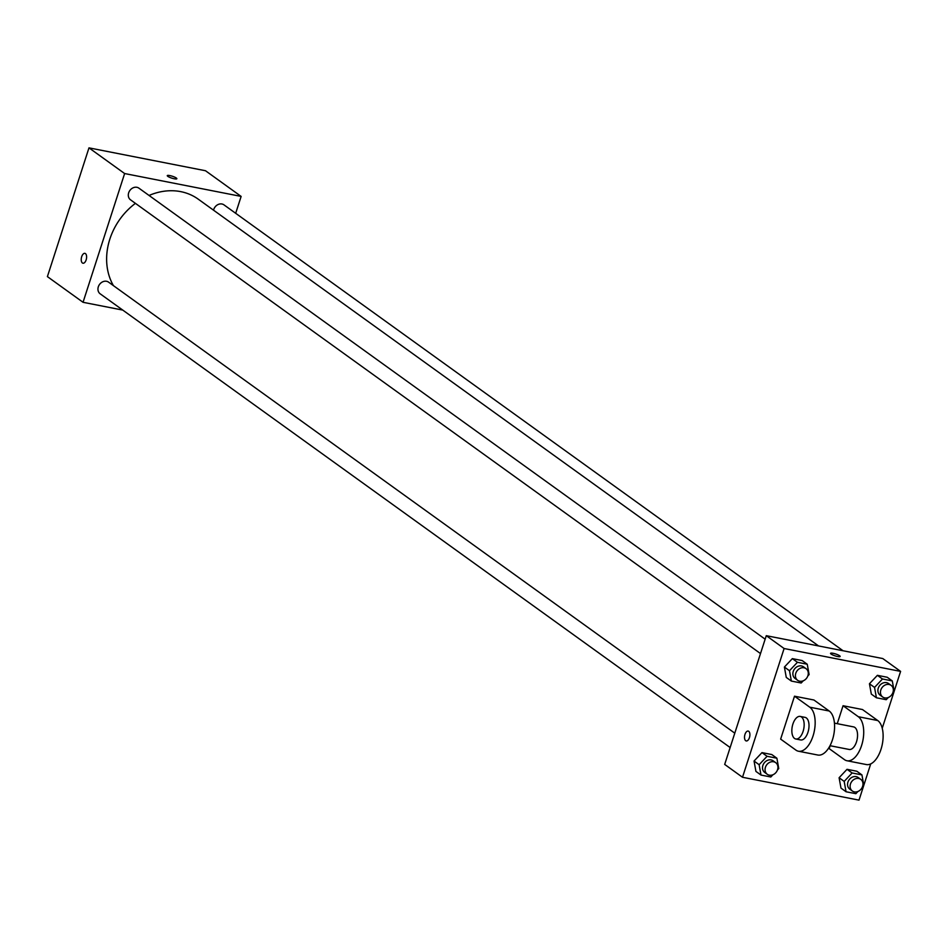 <?xml version="1.0" encoding="UTF-8"?>
<svg xmlns="http://www.w3.org/2000/svg" width="948" height="948" viewBox="0 0 948 948"><rect width="100%" height="100%" fill="white"/><g stroke="black" fill="none" stroke-linecap="round" stroke-linejoin="round"><path stroke-width="1.42" d="M122.766 310.091L83.045 302.293L47.4 276.615L88.982 147.864L205.491 170.735L241.136 196.414L235.685 213.288M83.045 302.293L124.626 173.543L88.982 147.864M124.626 173.543L241.136 196.414M167.275 175.641A5.024 0.984 -162.1 0 1 171.067 175.866A5.024 0.984 -162.1 0 1 176.304 178.023A5.024 0.984 -162.1 0 1 176.849 178.734A5.024 0.984 -162.1 0 1 171.754 178.117A5.024 0.984 -162.1 0 1 167.275 175.641A5.024 0.984 -162.1 0 1 171.067 175.866A5.024 0.984 -162.1 0 1 176.304 178.023A5.024 0.984 -162.1 0 1 176.849 178.734M818.574 645.944L198.239 199.163A61.857 51.832 125.8 0 0 149.049 195.454M135.422 203.358A61.857 51.832 125.8 0 0 113.44 285.668M734.783 733.171L108.593 282.16A7.181 6.02 125.8 0 0 99.504 284.483A7.181 6.02 125.8 0 0 100.192 293.833L730.15 747.545M765.143 639.189L138.941 188.178A7.181 6.02 125.8 0 0 129.864 190.489A7.181 6.02 125.8 0 0 130.54 199.838L760.497 653.563M843.056 650.755L223.989 204.875A7.181 6.02 125.8 0 0 213.537 210.172M82.962 263.224A5.024 2.56 101.1 0 1 81.694 256.683A5.024 2.56 101.1 0 1 84.893 253.353A5.024 2.56 101.1 0 1 86.434 258.78A5.024 2.56 101.1 0 1 82.95 263.224A5.024 2.56 101.1 0 1 81.694 256.683A5.024 2.56 101.1 0 1 84.893 253.353M870.714 763.91L859.018 800.136L742.509 777.265L724.687 764.42L766.28 635.681L882.778 658.552L900.6 671.385L882.233 728.242M857.952 791.473L855.866 793.677L846.054 791.758L844.182 781.401L852.122 772.976L861.933 774.907L863.806 785.252L862.514 786.627M860.737 779.339L858.189 777.502A7.181 6.02 125.8 0 0 849.112 779.813A7.181 6.02 125.8 0 0 849.799 789.163L852.335 790.999A7.181 6.02 125.8 0 0 862.609 786.354A7.181 6.02 125.8 0 0 860.737 779.339A7.181 6.02 125.8 0 0 851.66 781.65A7.181 6.02 125.8 0 0 852.335 790.999M844.182 781.401L839.099 777.739L847.026 769.314L856.838 771.234L861.933 774.907M852.122 772.976L847.026 769.314L856.838 771.234M846.054 791.758L840.971 788.084L839.099 777.739L847.026 769.314M772.904 774.777L770.819 776.993L761.007 775.061L759.135 764.716L767.074 756.291L776.886 758.21L778.758 768.567L777.467 769.93M775.689 762.642L773.153 760.806A7.181 6.02 125.8 0 0 764.064 763.116A7.181 6.02 125.8 0 0 764.752 772.466L767.299 774.303A7.181 6.02 125.8 0 0 777.561 769.658A7.181 6.02 125.8 0 0 775.689 762.642A7.181 6.02 125.8 0 0 766.612 764.953A7.181 6.02 125.8 0 0 767.299 774.303M759.135 764.716L754.051 761.043L761.979 752.617L771.79 754.549L776.886 758.21M767.074 756.291L761.979 752.617L771.79 754.549M761.007 775.061L755.923 771.399L754.051 761.043L761.979 752.617M888.312 697.491L886.226 699.695L876.414 697.775L874.542 687.419L882.481 678.993L892.293 680.925L894.165 691.27L892.874 692.633M891.096 685.345L888.549 683.52A7.181 6.02 125.8 0 0 879.46 685.831A7.181 6.02 125.8 0 0 880.147 695.18L882.695 697.005A7.181 6.02 125.8 0 0 892.969 692.372A7.181 6.02 125.8 0 0 891.096 685.345A7.181 6.02 125.8 0 0 882.007 687.655A7.181 6.02 125.8 0 0 882.695 697.005M874.542 687.419L869.446 683.757L877.386 675.332L887.198 677.251L892.293 680.925M882.481 678.993L877.386 675.332L887.198 677.251M876.414 697.775L871.319 694.102L869.446 683.757L877.386 675.332M803.264 680.794L801.179 682.998L791.367 681.079L789.494 670.722L797.434 662.297L807.246 664.228L809.118 674.573L807.826 675.948M806.049 668.66L803.501 666.823A7.181 6.02 125.8 0 0 794.424 669.134A7.181 6.02 125.8 0 0 795.111 678.484L797.647 680.32A7.181 6.02 125.8 0 0 807.921 675.675A7.181 6.02 125.8 0 0 806.049 668.66A7.181 6.02 125.8 0 0 796.96 670.971A7.181 6.02 125.8 0 0 797.647 680.32M789.494 670.722L784.399 667.06L792.338 658.635L802.15 660.555L807.246 664.228M797.434 662.297L792.338 658.635L802.15 660.555M791.367 681.079L786.271 677.405L784.399 667.06L792.338 658.635M748.185 731.074A5.024 2.56 -78.9 0 0 744.82 734.949A5.024 2.56 -78.9 0 0 745.697 740.708A5.024 2.56 101.1 0 1 744.82 734.949A5.024 2.56 101.1 0 1 748.173 731.074A5.024 2.56 101.1 0 1 749.726 736.501A5.024 2.56 101.1 0 1 746.242 740.945A5.024 2.56 101.1 0 1 745.697 740.708A5.024 2.56 -78.9 0 0 746.242 740.945M742.509 777.265L784.103 648.515L766.28 635.681L882.778 658.552M724.687 764.42L766.28 635.681M837.57 656.514A5.024 0.984 -162.1 0 1 832.735 654.961A5.024 0.984 -162.1 0 1 830.555 653.362A5.024 0.984 -162.1 0 1 835.65 653.966A5.024 0.984 -162.1 0 1 840.129 656.454A5.024 0.984 -162.1 0 1 837.57 656.514M784.103 648.515L900.6 671.385M840.129 656.454A5.024 0.984 17.9 0 0 835.65 653.978A5.024 0.984 17.9 0 0 830.555 653.362M786.271 677.405L784.399 667.06M755.923 771.399L754.051 761.043M840.971 788.084L839.099 777.739M871.319 694.102L869.446 683.757M794.507 696.199L813.929 700.003L829.204 711.012A23.001 11.72 -78.9 0 1 833.185 737.295A23.001 11.72 -78.9 0 1 817.84 755.035L798.429 751.219A23.001 11.72 -78.9 0 0 813.763 733.479A23.001 11.72 -78.9 0 0 809.782 707.196L794.507 696.199L780.642 739.108L795.929 750.117A23.001 11.72 -78.9 0 0 798.429 751.219M843.056 705.727L858.331 716.724A23.001 11.72 101.1 0 1 862.313 743.019A23.001 11.72 101.1 0 1 846.967 760.746L866.389 764.562A23.001 11.72 -78.9 0 0 881.723 746.823A23.001 11.72 -78.9 0 0 877.741 720.539L862.467 709.531L843.056 705.727L837.25 723.691M830.128 745.732L829.192 748.636L844.467 759.644A23.001 11.72 101.1 0 0 846.967 760.746M830.01 745.709L849.183 749.465A11.495 5.854 -78.9 0 0 856.494 741.857A11.495 5.854 -78.9 0 0 853.615 726.903L834.441 723.134M795.787 738.99L800.645 739.938A11.495 5.854 -78.9 0 0 808.608 729.782A11.495 5.854 -78.9 0 0 805.065 717.375L800.219 716.427A11.495 5.854 101.1 0 1 803.75 728.834A11.495 5.854 101.1 0 1 795.787 738.99A11.495 5.854 101.1 0 1 792.907 724.035A11.495 5.854 101.1 0 1 800.219 716.427M858.331 716.724L877.741 720.539M809.782 707.196L829.204 711.012"/></g></svg>
